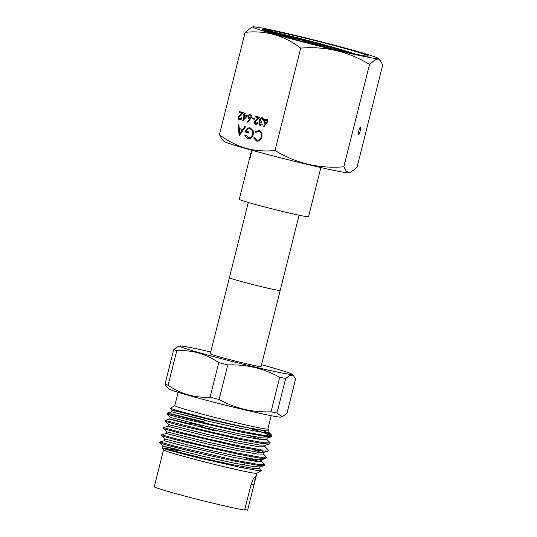 <?xml version="1.0" encoding="UTF-8"?>
<svg xmlns="http://www.w3.org/2000/svg" width="537" height="537" viewBox="0 0 537 537"><rect width="100%" height="100%" fill="white"/><g stroke="black" fill="none" stroke-linecap="round" stroke-linejoin="round"><path stroke-width="0.81" d="M213.384 430.499A26.132 0.946 -165.9 0 1 201.019 427.163M177.962 450.563L162.604 447.939C160.107 447.858 178.257 452.939 201.966 458.672L242.227 467.74L255.793 470.19L261.512 470.513L256.84 473.305A48.122 1.739 -165.9 0 1 201.791 461.182A48.122 1.739 -165.9 0 1 163.563 449.878L162.516 447.945L202.308 458.068L231.957 464.586L253.665 468.472L259.599 468.499L260.049 466.693M244.791 509.418L247.617 510.15L254.484 482.837L255.35 476.661L253.336 478.829L251.014 484.649L244.637 510.029A48.122 1.739 -165.9 0 1 192.521 498.088A48.122 1.739 -165.9 0 1 154.28 486.723L163.543 449.838M271.205 415.712L267.876 428.982A47.988 1.739 -165.9 0 1 212.921 416.94A47.988 1.739 -165.9 0 1 174.787 405.603L178.123 392.332M267.882 428.956L269.037 430.922L266.882 430.916C260.485 430.58 235.293 425.223 211.8 419.531L182.506 412.087L170.276 408.348L174.793 405.569M299.089 215.216L261.076 366.543A26.185 0.946 -165.9 0 1 260.66 366.603A26.185 0.946 -165.9 0 1 233.259 360.528A26.185 0.946 -165.9 0 1 210.282 353.782L229.4 277.696A26.185 0.946 14.1 0 0 250.202 283.885A26.185 0.946 14.1 0 0 280.186 290.457A26.185 0.946 -165.9 0 1 279.77 290.517A26.185 0.946 -165.9 0 1 252.377 284.442A26.185 0.946 -165.9 0 1 229.4 277.696A26.185 0.946 -165.9 0 1 229.816 277.636M282.22 416.732L276.978 413.027L285.657 378.478L290.202 375.242L293.779 376.068L295.612 378.894L286.933 413.443L282.22 416.732L280.965 417.088A57.902 2.094 -165.9 0 1 214.807 402.461A57.902 2.094 -165.9 0 1 168.873 388.936L166.853 386.976L165.02 384.156A65.199 2.356 -165.9 0 0 168.094 385.257L176.767 350.708C191.931 349.856 205.926 353.823 218.747 362.616A65.199 2.356 14.1 0 0 223.231 363.777A65.199 2.356 14.1 0 0 227.769 364.938C246.241 364.227 263.553 368.328 279.71 377.256L271.031 411.805C252.558 412.523 235.246 408.415 219.089 399.488L227.769 364.938M219.089 399.488A65.199 2.356 -165.9 0 1 214.552 398.32A65.199 2.356 -165.9 0 1 210.074 397.158C194.911 398.018 180.915 394.044 168.094 385.257M261.532 364.73A57.902 2.094 -165.9 0 1 291.759 374.114A57.902 2.094 -165.9 0 1 225.533 359.743A57.902 2.094 -165.9 0 1 179.667 345.962A57.902 2.094 -165.9 0 1 210.739 351.977M179.667 345.962L178.405 346.318L173.693 349.607A65.199 2.356 14.1 0 0 176.767 350.708M203.758 421.954L173.236 414.309L167.618 413.342L210.115 424.17C237.851 430.701 267.379 436.662 271.286 435.916L271.219 434.675L263.318 430.573M167.121 413.107L166.886 414.04L167.383 414.275L181.439 418.148L241.905 432.204L265.359 436.467L271.413 436.782L271.944 435.782A53.593 1.94 -165.9 0 1 271.286 435.916M188.715 423.485L169.773 419.055L165.329 420.317L165.799 420.565L208.302 431.392L240.328 438.494L263.781 442.757L270.178 442.83L266.674 439.253M165.309 420.33L165.074 421.263L165.571 421.498L179.627 425.371L240.093 439.427L263.546 443.69L269.601 444.005L270.178 442.83M265.493 445.032L265.036 446.838L259.109 446.804L237.401 442.918L207.752 436.4L167.947 426.284L163.496 427.553L178.049 431.661L206.49 438.615L238.515 445.717L261.962 449.979L268.366 450.053L264.855 446.475M163.496 427.553L163.261 428.486L163.751 428.721L177.814 432.594L238.28 446.65L261.727 450.912L267.782 451.228L268.366 450.053M261.902 450.932L263.68 452.255L263.224 454.06L257.297 454.027L235.582 450.14L205.94 443.622L166.128 433.507L161.677 434.775L176.23 438.883L204.671 445.838L236.703 452.939L260.15 457.202L266.547 457.276L263.043 453.698M161.677 434.775L161.442 435.708L161.939 435.943L176.002 439.816L236.468 453.872L259.915 458.135L265.969 458.45L266.547 457.276M271.259 435.923L262.674 432.352M262.976 432.392A53.593 1.94 -165.9 0 1 271.655 435.48M271.547 435.064L271.93 435.708A53.593 1.94 -165.9 0 1 271.944 435.782M260.861 439.575L249.007 435.729M164.329 440.723L159.865 441.998L174.418 446.106L234.884 460.162L258.337 464.424L264.734 464.498L261.23 460.921L259.257 459.786M259.237 461.612L250.786 458.679M160.738 443.052C154.153 441.81 174.451 447.408 202.624 453.987L234.649 461.095L258.102 465.357L264.157 465.673L264.734 464.498M255.417 461.243L246.074 458.182M211.148 429.546A16.694 0.604 14.1 0 0 215.042 430.567M202.154 426.499A17.359 0.631 14.1 0 0 201.127 426.459M159.865 441.998L159.643 442.951L163.416 446.354L202.764 456.262L232.407 462.78L254.122 466.666L259.713 466.935L264.157 465.673M173.693 349.607L165.02 384.156M218.747 362.616L210.074 397.158M279.71 377.256A65.199 2.356 14.1 0 0 285.657 378.478M276.978 413.027A65.199 2.356 -165.9 0 1 271.031 411.805M249.504 428.257L261.385 431.909M261.512 470.513L259.418 468.143M202.758 425.915A30.126 1.087 14.1 0 0 188.749 423.351M164.772 438.924L164.315 440.729L164.778 440.937L177.794 444.468L233.77 457.363L255.478 461.249L261.412 461.276L261.861 459.477M261.076 452.563L253.108 449.529M170.209 417.256L169.759 419.061L170.216 419.269L183.238 422.8L239.213 435.695L260.922 439.581L266.855 439.615L267.305 437.809M204.288 419.827L171.585 411.832L211.383 421.954L241.026 428.472L262.734 432.366L268.668 432.392L268.487 432.03L271.219 434.675M178.197 449.63L162.953 446.146L162.503 447.952M161.456 435.729L165.228 439.132L204.577 449.039L234.226 455.557L255.934 459.444L261.526 459.712L265.969 458.45M163.268 428.506L167.041 431.909L206.389 441.817L236.038 448.335L257.747 452.221L263.338 452.49L267.782 451.228M165.087 421.283L168.86 424.686L208.208 434.594L237.851 441.112L259.559 444.998L265.15 445.267L269.601 444.005M166.9 414.061L170.672 417.464L210.021 427.371L239.663 433.889L261.378 437.783L266.97 438.044L271.413 436.782M204.745 418.021L172.028 410.033L171.571 411.839L167.141 413.094M170.276 408.348L172.484 410.241L211.833 420.149L241.482 426.667L266.882 430.916M358.77 130.927A4.068 0.698 104.5 0 0 358.468 134.894A4.068 0.698 104.5 0 0 360.193 130.981A4.068 0.698 104.5 0 0 360.502 127.014A4.068 0.698 104.5 0 0 358.77 130.927M224.077 141.392A64.682 2.336 14.1 0 0 246.053 148.615A64.682 2.336 14.1 0 0 310.97 165.282A64.682 2.336 14.1 0 0 349.292 172.847L350.305 172.558L346.533 171.598L343.814 166.806C319.072 168.799 296.142 163.355 275.018 150.494C264.989 151.528 255.25 150.783 245.798 148.252C236.307 145.386 227.513 140.875 219.411 134.727L222.11 139.492L224.077 141.392M356.085 51.082A64.682 2.336 14.1 0 0 291.168 34.415A64.682 2.336 14.1 0 0 252.846 26.85A64.682 2.336 14.1 0 0 274.749 34.355A64.682 2.336 14.1 0 0 343.244 51.861A64.682 2.336 14.1 0 0 378.061 58.305A64.682 2.336 14.1 0 0 356.085 51.082M252.846 26.85L251.826 27.139L245.134 32.341C255.041 31.294 264.781 32.039 274.353 34.576C283.731 37.389 292.524 41.899 300.733 48.108L275.018 150.494M262.996 29.951C264.587 29.354 318.723 42.645 347.855 51.606L356.118 54.23M281.079 35.657A54.613 1.973 14.1 0 0 336.538 49.881A54.613 1.973 14.1 0 0 368.335 56.083A54.613 1.973 14.1 0 0 349.755 49.78A54.613 1.973 14.1 0 0 292.551 35.147A54.613 1.973 14.1 0 0 262.465 29.495A54.613 1.973 14.1 0 0 281.079 35.657M251.598 117.274L247.805 122.261L247.503 121.738L249.806 119.107L249.188 119.013C248.168 118.59 247.785 117.684 248.034 116.281C248.497 114.871 249.296 114.267 250.423 114.468C251.464 114.898 251.853 115.831 251.598 117.274M247.98 122.06L250.128 119.174L249.517 119.08C248.497 118.657 248.114 117.751 248.363 116.348L248.034 116.281M245.469 126.813L239.18 135.854L238.16 124.738L238.911 124.953L239.24 128.511L242.731 129.504L244.718 126.598L245.469 126.813M245.134 32.341L219.411 134.727M256.8 140.023C258.915 140.419 260.411 139.311 261.291 136.7C261.754 133.941 260.955 132.196 258.901 131.451L255.726 132.357L255.276 131.585L259.163 130.417L261.895 133.082L261.962 136.969C260.901 140.177 259.076 141.533 256.498 141.043L253.672 137.975L254.424 137.546L257.196 140.103M256.84 141.124L253.672 137.975M257.129 140.09C259.243 140.486 260.74 139.378 261.62 136.767C262.083 134.008 261.284 132.263 259.23 131.518L258.814 131.431M248.094 137.553C250.182 137.935 251.678 136.848 252.585 134.29C252.981 131.471 252.122 129.685 250.02 128.934C248.369 128.504 247.087 129.249 246.174 131.176L248.738 131.901L248.483 132.941L245.221 132.015C246.141 128.813 247.846 127.444 250.343 127.913L253.196 130.773L253.289 134.445C252.215 137.673 250.39 139.056 247.805 138.58L244.845 135.613L245.624 135.049L248.47 137.633M248.107 138.653L244.845 135.613M248.423 137.62C250.504 138.002 252.007 136.915 252.914 134.357C253.31 131.538 252.45 129.753 250.349 129.001L249.927 128.907M249.994 127.833L250.343 127.913M267.601 121.812L263.801 126.799L263.506 126.276L265.802 123.644L265.191 123.55C264.17 123.127 263.788 122.221 264.036 120.818C264.499 119.409 265.298 118.805 266.426 119.006C267.466 119.436 267.856 120.369 267.601 121.812M263.982 126.598L266.13 123.711L265.513 123.617C264.499 123.195 264.11 122.288 264.365 120.885L264.036 120.818M260.27 124.967L262.291 124.289L260.083 125.745L258.894 123.295L259.955 121.926L259.485 119.657C260.015 118.16 260.888 117.529 262.103 117.778C263.164 118.16 263.62 119.093 263.466 120.563L261.895 118.556L260.022 119.738L261.398 121.845L261.204 122.624L259.411 123.45L260.445 125M263.472 120.536L263.09 119.301L261.969 118.57M255.699 123.671L257.478 122.302L257.995 122.443C257.512 123.96 256.673 124.624 255.478 124.436C254.437 124.034 254.041 123.114 254.296 121.691L258.102 117.684L255.411 116.925L255.605 116.146L259.532 117.261L254.827 121.778L255.88 123.705M252.236 117.898L254.457 118.523L254.263 119.301L252.034 118.67L252.236 117.898M244.798 114.952L247.537 115.73L242.764 120.838L244.087 115.583L243.415 115.395L243.61 114.616L244.281 114.804L244.718 113.059L245.234 113.206L244.798 114.952M239.697 119.133L241.475 117.764L241.992 117.905C241.509 119.422 240.67 120.087 239.475 119.899C238.435 119.496 238.039 118.576 238.294 117.153L242.1 113.146L239.408 112.387L239.609 111.609L243.536 112.723L238.824 117.241L239.878 119.167M300.733 48.108C325.469 46.115 348.406 51.552 369.53 64.42L375.423 59.513L380.021 60.198L382.72 64.97L357.004 167.356L350.305 172.558M369.53 64.42L343.814 166.806M253.994 138.049L254.498 137.754M255.921 132.196L255.276 131.585M255.605 131.652L259.485 130.484M245.174 135.68L245.731 135.277M248.483 132.914L245.221 132.015M245.55 132.082C246.47 128.88 248.175 127.511 250.665 127.981M239.475 135.593L238.488 124.832M245.026 126.685L242.731 129.504M239.73 133.901L242.422 130.504L239.341 129.652L239.73 133.901L242.093 130.437L239.341 129.652M266.13 123.711L265.513 123.617M264.365 120.885C264.828 119.476 265.62 118.872 266.755 119.073M266.533 119.845L264.566 120.919L265.593 122.825L267.413 121.704L266.359 119.805M267.413 121.704L266.433 119.818M265.493 122.798L267.084 121.637M260.599 125.034L262.103 124.208M260.411 125.812L258.894 123.295M259.217 123.362L259.955 121.926M260.284 121.993L259.492 121.107M259.821 121.174L259.485 119.657M259.814 119.724C260.344 118.227 261.217 117.596 262.432 117.845M256.021 123.738L257.8 122.369M255.8 124.503C254.76 124.101 254.37 123.181 254.625 121.758L254.296 121.691M254.625 121.758L258.102 117.684M258.431 117.751L255.411 116.925M255.74 116.992L255.927 116.234M254.263 119.281L252.034 118.67M252.363 118.744L252.558 117.986M250.128 119.174L249.517 119.08M248.363 116.348C248.826 114.938 249.624 114.334 250.752 114.535M250.531 115.307L248.564 116.381L249.598 118.288L251.41 117.167L250.356 115.267M251.41 117.167L250.43 115.28M249.49 118.261L251.081 117.1M243.194 120.51L244.087 115.583M244.409 115.65L243.415 115.395M243.744 115.462L243.932 114.71M245.04 113.146L244.281 114.804M243.778 119.026L246.651 116.287L244.603 115.73L243.778 119.026L246.322 116.22L244.603 115.73M240.026 119.201L241.804 117.831M239.797 119.966C238.764 119.563 238.368 118.643 238.623 117.22L238.294 117.153M238.623 117.22L242.1 113.146M242.429 113.213L239.408 112.387M239.737 112.455L239.932 111.696M263.217 29.971L303.929 39.973M304.204 40.04L335.054 48.632M269.735 32.287L284.442 35.872M304.714 41.141L333.839 49.25M304.392 41.946L303.788 40.59A30.126 1.087 14.1 0 0 286.449 37.04M320.871 167.564L308.533 216.686A35.704 1.289 -165.9 0 1 267.648 207.725A35.704 1.289 -165.9 0 1 239.274 199.287L249.819 157.328A35.704 1.289 -165.9 0 1 249.886 157.274L250.067 156.401M251.887 150.246L250.061 156.361A35.704 1.289 -165.9 0 0 250.309 156.589L250.067 157.563A35.704 1.289 -165.9 0 1 249.819 157.328M250.195 155.831L251.786 150.219M343.633 51.404A30.126 1.087 14.1 0 0 335.041 48.652L334.309 49.357M345.6 51.961A33.072 1.195 14.1 0 0 336.055 48.249L335.551 48.229A30.643 1.108 -165.9 0 1 342.257 51.203M287.758 37.516A30.643 1.108 -165.9 0 1 303.673 40.007L304.177 40.027A33.072 1.195 14.1 0 0 284.456 36.603M282.408 36.254L283.221 35.778C285.523 35.858 292.511 37.281 304.177 40.027L305.17 42.148M335.041 48.652L335.551 48.229M303.673 40.007L303.788 40.59M347.567 52.619L346.566 51.572L336.055 48.249L335.753 48.679M249.886 157.274L250.396 157.401M250.826 153.475L251.336 153.602M251.678 150.669L252.182 150.796M253.994 484.77L251.175 484.045M244.832 463.122L244.335 465.096M243.879 466.901L243.603 468.016M291.759 374.114L293.779 376.068M256.881 473.285L254.484 482.837M166.128 433.507L166.584 431.701M167.947 426.284L168.396 424.478M268.668 432.392L269.037 430.922M378.061 58.305L380.021 60.198M251.611 150.172L250.343 155.233M344.204 51.774L344.499 51.451L342.223 51.196M287.792 37.523L285.664 36.67L285.771 37.1M229.4 277.696L248.295 202.462"/></g></svg>
